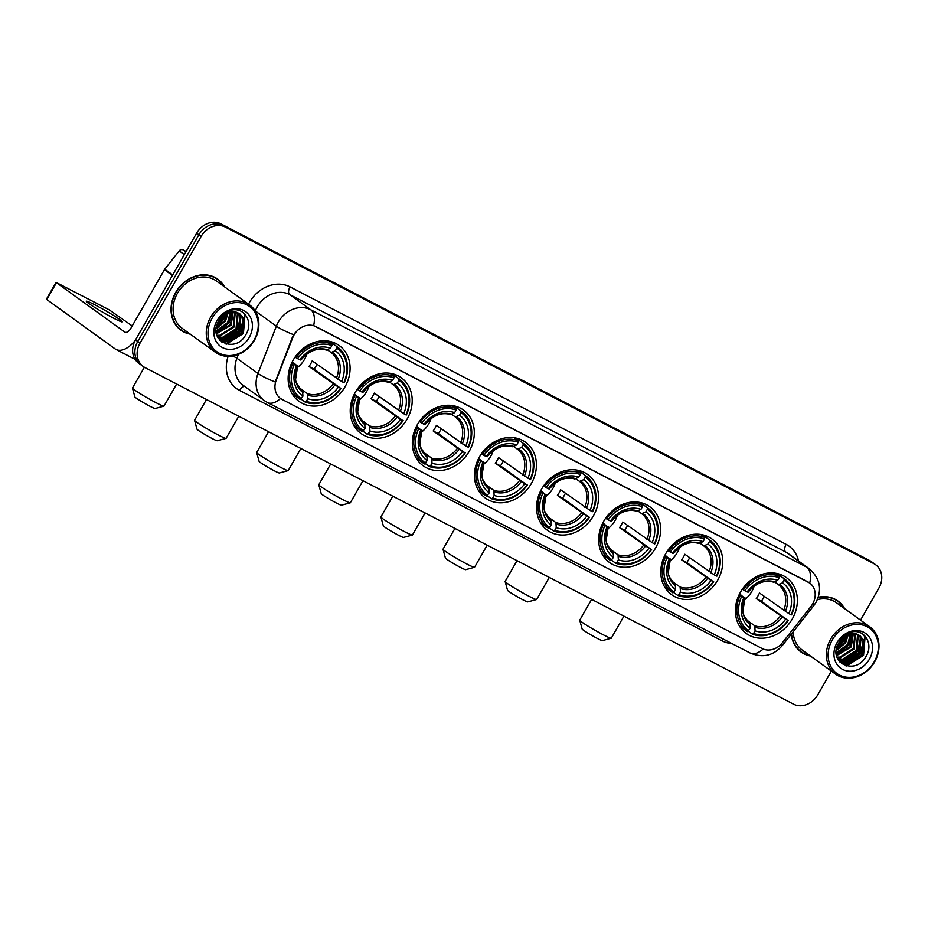 <?xml version="1.0" encoding="UTF-8"?>
<svg xmlns="http://www.w3.org/2000/svg" width="928" height="928" viewBox="0 0 928 928"><rect width="100%" height="100%" fill="white"/><g stroke="black" fill="none" stroke-linecap="round" stroke-linejoin="round"><path stroke-width="1.39" d="M541.674 488.952A34.394 29.07 125.8 0 0 547.427 530.271A34.394 29.07 125.8 0 0 593.433 515.817A34.394 29.07 125.8 0 0 587.668 474.498A34.394 29.07 125.8 0 0 541.674 488.952M355.343 392.254A34.394 29.07 125.8 0 0 361.096 433.573A34.394 29.07 125.8 0 0 407.102 419.12A34.394 29.07 125.8 0 0 401.337 377.8A34.394 29.07 125.8 0 0 355.343 392.254M417.449 424.49A34.394 29.07 125.8 0 0 423.203 465.81A34.394 29.07 125.8 0 0 469.208 451.344A34.394 29.07 125.8 0 0 463.455 410.025A34.394 29.07 125.8 0 0 417.449 424.49M479.556 456.715A34.394 29.07 125.8 0 0 485.321 498.034A34.394 29.07 125.8 0 0 531.315 483.581A34.394 29.07 125.8 0 0 525.561 442.262A34.394 29.07 125.8 0 0 479.556 456.715M603.78 521.188A34.394 29.07 125.8 0 0 609.534 562.507A34.394 29.07 125.8 0 0 655.539 548.042A34.394 29.07 125.8 0 0 649.774 506.723A34.394 29.07 125.8 0 0 603.78 521.188M665.886 553.413A34.394 29.07 125.8 0 0 671.652 594.732A34.394 29.07 125.8 0 0 717.646 580.278A34.394 29.07 125.8 0 0 711.892 538.959A34.394 29.07 125.8 0 0 665.886 553.413M740.498 592.134A34.394 29.07 125.8 0 0 746.251 633.453A34.394 29.07 125.8 0 0 792.257 618.999A34.394 29.07 125.8 0 0 786.503 577.68A34.394 29.07 125.8 0 0 740.498 592.134M293.236 360.018A34.394 29.07 125.8 0 0 298.99 401.337A34.394 29.07 125.8 0 0 344.984 386.883A34.394 29.07 125.8 0 0 339.23 345.564A34.394 29.07 125.8 0 0 293.236 360.018M294.048 334.938A17.516 14.813 125.8 0 0 292.738 337.676L276.242 380.132A17.516 14.813 125.8 0 0 280.476 398.437A17.516 14.813 125.8 0 0 282.042 399.4L762.178 648.568A17.516 14.813 125.8 0 0 782.339 642.779L810.886 606.576A17.516 14.813 125.8 0 0 809.668 582.993A17.516 14.813 125.8 0 0 808.102 582.03L315.914 326.61A17.516 14.813 125.8 0 0 294.048 334.938M224.518 286.845A31.471 26.599 125.8 0 0 217.802 279.189A31.471 26.599 125.8 0 0 175.705 292.424A31.471 26.599 125.8 0 0 180.972 330.24A31.471 26.599 125.8 0 0 190.344 334.196M179.87 329.394A31.471 26.599 125.8 0 0 182.178 330.658M791.282 634.16A31.471 26.599 125.8 0 0 801.096 652.048A31.471 26.599 125.8 0 0 810.469 656.015M799.994 651.201A31.471 26.599 125.8 0 0 802.302 652.477M280.558 398.495A22.713 12.041 -62.6 0 1 267.392 402.497L264.283 400.583A25.949 21.936 -54.2 0 1 257.996 373.462L276.37 326.146A25.949 21.936 -54.2 0 1 278.307 322.097A25.949 21.936 -54.2 0 1 310.718 309.755A22.713 12.041 117.4 0 1 313.641 325.6L809.738 583.051A22.713 12.041 -62.6 0 0 806.815 567.205A25.949 21.936 -54.2 0 1 809.123 568.632L788.034 553.424A25.949 21.936 125.8 0 0 785.726 551.998L289.629 294.536A25.949 21.936 125.8 0 0 257.23 306.878A25.949 21.936 125.8 0 0 255.281 310.938L255.258 311.008M238.403 354.38L236.907 358.243L257.996 373.462A22.713 3.573 21.2 0 0 275.187 381.988L292.332 337.386L295.243 332.607M143.272 366.525L138.771 363.277A19.465 16.449 125.8 0 1 135.511 339.892L196.643 233.148A19.465 16.449 125.8 0 1 220.945 223.892L869.385 560.408A19.465 16.449 125.8 0 1 871.125 561.475L873.376 563.099A19.465 16.449 125.8 0 0 871.636 562.032L223.196 225.516A19.465 16.449 125.8 0 0 198.894 234.772L137.762 341.516A19.465 16.449 125.8 0 0 141.021 364.901A19.465 16.449 125.8 0 1 137.762 341.516L198.894 234.772A19.465 16.449 125.8 0 1 223.196 225.516L871.636 562.032A19.465 16.449 125.8 0 1 873.376 563.099L875.614 564.723A19.465 16.449 125.8 0 0 873.886 563.656L225.446 227.14A19.465 16.449 125.8 0 0 201.144 236.396L140.012 343.14A19.465 16.449 125.8 0 0 143.272 366.525A19.465 16.449 125.8 0 0 145 367.592L793.44 704.108A19.465 16.449 125.8 0 0 817.742 694.852L831.36 671.083M844.631 608.652A31.471 26.599 125.8 0 0 837.914 601.008A31.471 26.599 125.8 0 0 818.299 597.249M860.534 620.136L878.874 588.108A19.465 16.449 125.8 0 0 875.614 564.723M838.703 602.017A31.471 26.599 125.8 0 0 836.766 600.23M218.579 280.21A31.471 26.599 125.8 0 0 216.642 278.423M95.317 305.057A20.764 1.369 29.8 0 0 86.304 301.229A20.764 1.369 29.8 0 0 95.004 307.597A20.764 1.369 29.8 0 0 113.309 318.037A20.764 1.369 29.8 0 0 122.334 321.865A20.764 1.369 29.8 0 0 113.634 315.508A20.764 1.369 29.8 0 0 95.317 305.057M186.134 251.488L182.932 249.829L185.878 251.952M135.21 340.437A25.949 13.758 117.4 0 1 116.012 349.45A25.949 13.758 117.4 0 1 115.095 348.882L46.4 299.245L56.051 282.39L124.746 332.027A6.484 3.445 -62.6 0 0 124.978 332.166A6.484 3.445 -62.6 0 0 130.778 328.442L164.43 269.7A3.248 2.738 -54.2 0 1 164.743 269.224L179.197 250.896A3.248 2.738 -54.2 0 1 182.932 249.829M132.217 325.937L109.226 309.848L56.051 282.39M254.121 339.95A27.898 23.583 125.8 0 0 246.964 304.894A27.898 23.583 125.8 0 0 212.129 318.165A27.898 23.583 125.8 0 0 219.286 353.22A27.898 23.583 125.8 0 0 254.121 339.95M254.539 340.054A29.197 24.685 125.8 0 0 249.644 304.976A29.197 24.685 125.8 0 0 210.586 317.248A29.197 24.685 125.8 0 0 215.482 352.327A29.197 24.685 125.8 0 0 254.539 340.054M249.644 304.976L216.468 281.033A29.197 24.685 125.8 0 0 177.41 293.318A29.197 24.685 125.8 0 0 182.306 328.396L215.482 352.327M223.892 286.392A31.146 26.32 125.8 0 0 217.604 279.456L215.354 277.832A31.146 26.32 125.8 0 0 214.345 277.147M217.604 279.456A31.146 26.32 125.8 0 0 175.949 292.552A31.146 26.32 125.8 0 0 181.157 329.974A31.146 26.32 125.8 0 0 189.73 333.755M224.657 314.685L222.685 319.058L216.92 324.974M223.486 315.52L221.978 318.548L217.407 323.628M228.149 312.933L225.492 321.076L216.131 328.814M227.372 313.235L224.796 320.578L216.224 327.99M230.875 312.214L228.311 323.106L216.108 331.598M230.237 312.33L227.604 322.608L216.073 330.96M233.206 312.017L231.118 325.136L216.433 333.848M232.65 312.028L230.411 324.626L216.328 333.326M235.271 312.179L233.926 327.166L220.388 335.82L216.978 335.704M234.772 312.11L233.23 326.656L219.692 335.321L216.827 335.275M237.127 312.632L238.078 314.198L236.744 329.196L223.207 337.85L217.628 337.189M236.675 312.492L237.371 313.699L236.037 328.686L222.5 337.351L217.465 336.852M238.809 313.328L240.886 316.228L239.552 331.226L226.014 339.88L218.567 338.418M238.403 313.13L240.178 315.729L238.856 330.716L225.307 339.381L218.254 338.105M238.902 313.386A16.217 13.711 125.8 0 0 218.66 321.088C206.724 340.251 234.877 354.357 245.502 335.205C254.295 322.457 244.145 306.205 230.631 310.404C225.887 311.762 221.943 314.569 218.822 318.838C225.446 311.332 232.139 309.511 238.902 313.386L243.693 318.258L242.37 333.256L228.822 341.91L219.901 339.52L217.918 337.746M239.934 313.977L242.997 317.747L241.663 332.746L228.126 341.4L219.565 339.265M219.901 339.52L218.196 338.21M217.013 320.694A21.414 18.096 125.8 0 0 222.511 347.594A21.414 18.096 125.8 0 0 249.238 337.421A21.414 18.096 125.8 0 0 243.739 310.52A21.414 18.096 125.8 0 0 217.013 320.694M177.932 327.607A31.146 26.32 125.8 0 0 178.907 328.35L181.157 329.974M243.078 312.539L244.598 314.917L243.078 333.233L225.55 343.894M243.391 318.64L240.259 331.203L226.293 341.434M224.901 341.69L221.502 341.852M240.584 316.61L237.452 329.173L223.486 339.416M222.094 339.66L220.47 339.822M220.342 339.822L219.379 339.845M232.22 312.052L229.019 323.083L216.27 333.013M226.13 312.249L225.98 312.887M225.643 314.082L223.393 319.035L216.584 326.169M243.461 312.829L244.946 315.172L243.426 333.488L226.42 344.137M243.809 319.824L240.619 331.458L227.685 341.434M225.852 341.852L221.85 342.107M240.99 317.794L237.8 329.428L224.878 339.404M223.045 339.822L220.945 340.066M220.748 340.077L219.6 340.1M226.583 312.005L226.444 312.678M226.154 313.803L223.741 319.278L216.444 326.737M163.931 406.139L155.115 408.506A11.681 0.766 -150.2 0 1 150.081 406.325A11.681 0.766 -150.2 0 1 134.885 396.929L132.472 388.113A18.166 1.195 29.8 0 0 156.113 402.74A18.166 1.195 29.8 0 0 163.931 406.139A18.166 1.195 29.8 0 0 164.001 406.081L176.645 384.018M296.832 367.975A24.012 20.288 125.8 0 0 304.558 359.298A24.012 20.288 125.8 0 0 306.89 354.032M316.982 364.321A30.821 26.054 -54.2 0 1 315.868 366.421A30.821 26.054 -54.2 0 1 314.14 369.158L340.611 388.252A30.891 26.112 125.8 0 1 306.321 401.314L307.806 398.715A27.898 23.583 125.8 0 0 338.36 387.08L308.966 366.479A24.012 20.288 125.8 0 0 310.741 363.764A24.012 20.288 125.8 0 0 312.191 360.864L341.574 381.466A27.898 23.583 125.8 0 0 335.298 350.726L336.783 348.128A30.891 26.112 125.8 0 1 343.836 382.638L344.253 382.742A32.178 27.202 125.8 0 0 337.374 346.944A32.178 27.202 125.8 0 0 336.864 346.585L336.783 348.128M299.152 387.672L307.481 393.681L307.806 398.715M292.32 361.711L296.647 365.435A27.898 23.583 125.8 0 0 302.922 396.175L300.231 399.504A32.178 27.202 125.8 0 1 299.721 399.144A32.178 27.202 125.8 0 1 292.842 363.347L291.856 362.639M337.374 346.944L331.366 342.606A32.178 27.202 125.8 0 0 330.855 342.246L336.864 346.585M329.881 342.826L330.855 342.246M291.821 393.298A32.178 27.202 125.8 0 0 293.7 394.806L299.721 399.144M306.321 401.314L305.115 402.044A32.178 27.202 125.8 0 0 341.028 388.356M305.115 402.044L300.974 399.052M292.842 363.347L294.385 364.263A30.891 26.112 125.8 0 0 301.438 398.785M343.836 382.638L341.574 381.466M338.36 387.08L340.611 388.252M294.385 364.263L296.647 365.435M335.298 350.726L331.076 352.489L327.526 349.914M302.922 396.175L302.598 391.14C297.494 385.63 295.185 381.489 295.696 378.717L297.702 365.678M297.331 365.33L297.598 365.678A24.963 21.1 125.8 0 0 303.12 392.695M295.116 357.048L297.61 358.649A30.891 26.112 125.8 0 1 331.899 345.587L331.98 344.056A32.178 27.202 125.8 0 0 296.055 357.732M331.98 344.056L327.816 341.04M331.899 345.587L330.414 348.197A27.898 23.583 125.8 0 0 299.86 359.82L297.61 358.649M300.916 360.064C308.676 350.83 317.179 347.501 326.436 350.076L330.414 348.197M299.86 359.82L300.823 360.064A24.963 21.1 125.8 0 1 327.665 349.844M308.966 366.479L314.14 369.158M144.374 367.244L132.472 388.032A18.166 1.195 29.8 0 0 132.472 388.113M226.038 438.364L217.222 440.742A11.681 0.766 -150.2 0 1 212.199 438.561A11.681 0.766 -150.2 0 1 196.991 429.154L194.578 420.349A18.166 1.195 29.8 0 0 218.219 434.965A18.166 1.195 29.8 0 0 226.038 438.364A18.166 1.195 29.8 0 0 226.119 438.318L238.751 416.243M358.939 400.212A24.012 20.288 125.8 0 0 366.664 391.535A24.012 20.288 125.8 0 0 368.996 386.268M379.088 396.558A30.821 26.054 -54.2 0 1 377.986 398.657A30.821 26.054 -54.2 0 1 376.246 401.395L402.729 420.488A30.891 26.112 125.8 0 1 368.428 433.55L369.924 430.952A27.898 23.583 125.8 0 0 400.467 419.317L371.084 398.715A24.012 20.288 125.8 0 0 372.859 395.989A24.012 20.288 125.8 0 0 374.297 393.101L403.68 413.702A27.898 23.583 125.8 0 0 397.404 382.962L398.889 380.352A30.891 26.112 125.8 0 1 405.942 414.874L406.36 414.978A32.178 27.202 125.8 0 0 399.492 379.181A32.178 27.202 125.8 0 0 398.982 378.821L398.889 380.352M361.27 419.897L369.599 425.917L369.924 430.952M354.426 393.948L358.753 397.671A27.898 23.583 125.8 0 0 365.04 428.411L362.338 431.74A32.178 27.202 125.8 0 1 361.827 431.381A32.178 27.202 125.8 0 1 354.948 395.583L353.962 394.876M399.492 379.181L393.472 374.842A32.178 27.202 125.8 0 0 392.962 374.483L398.982 378.821M391.987 375.063L392.962 374.483M353.928 425.523A32.178 27.202 125.8 0 0 355.807 427.042L361.827 431.381M368.428 433.55L367.221 434.269A32.178 27.202 125.8 0 0 403.146 420.593M367.221 434.269L363.092 431.288M354.948 395.583L356.491 396.5A30.891 26.112 125.8 0 0 363.544 431.01M405.942 414.874L403.68 413.702M400.467 419.317L402.729 420.488M356.491 396.5L358.753 397.671M397.404 382.962L393.182 384.714L389.632 382.15M365.04 428.411L364.716 423.377C359.6 417.867 357.303 413.726 357.802 410.942L359.809 397.903M359.438 397.567L359.716 397.915A24.963 21.1 125.8 0 0 365.226 424.92M357.222 389.284L359.716 390.885A30.891 26.112 125.8 0 1 394.006 377.824L394.098 376.292A32.178 27.202 125.8 0 0 358.173 389.969M394.098 376.292L389.922 373.276M394.006 377.824L392.521 380.422A27.898 23.583 125.8 0 0 361.978 392.057L359.716 390.885M363.034 392.289C370.782 383.067 379.285 379.738 388.554 382.313L392.521 380.422M361.978 392.057L362.929 392.289A24.963 21.1 125.8 0 1 389.772 382.069M371.084 398.715L376.246 401.395M206.48 399.492L194.59 420.256A18.166 1.195 29.8 0 0 194.578 420.349M288.156 470.6L279.328 472.978A11.681 0.766 -150.2 0 1 274.305 470.786A11.681 0.766 -150.2 0 1 259.109 461.39L256.685 452.586A18.166 1.195 29.8 0 0 280.337 467.202A18.166 1.195 29.8 0 0 288.156 470.6A18.166 1.195 29.8 0 0 288.225 470.554L300.869 448.479M421.045 432.448A24.012 20.288 125.8 0 0 428.782 423.76A24.012 20.288 125.8 0 0 431.102 418.505M441.206 428.794A30.821 26.054 -54.2 0 1 440.092 430.882A30.821 26.054 -54.2 0 1 438.352 433.631L464.835 452.725A30.891 26.112 125.8 0 1 430.534 465.775L432.03 463.176A27.898 23.583 125.8 0 0 462.573 451.553L433.19 430.952A24.012 20.288 125.8 0 0 434.965 428.226A24.012 20.288 125.8 0 0 436.404 425.326L465.786 445.927A27.898 23.583 125.8 0 0 459.511 415.187L460.996 412.589A30.891 26.112 125.8 0 1 468.048 447.099L468.466 447.203A32.178 27.202 125.8 0 0 461.599 411.417A32.178 27.202 125.8 0 0 461.088 411.058L460.996 412.589M423.377 452.133L431.706 458.142L432.03 463.176M416.533 426.184L420.871 429.908A27.898 23.583 125.8 0 0 427.147 460.648L424.444 463.965A32.178 27.202 125.8 0 1 423.934 463.606A32.178 27.202 125.8 0 1 417.066 427.82L416.08 427.1M461.599 411.417L455.578 407.067A32.178 27.202 125.8 0 0 455.068 406.719L461.088 411.058M454.105 407.288L455.068 406.719M416.034 457.759A32.178 27.202 125.8 0 0 417.925 459.267L423.934 463.606M430.534 465.775L429.328 466.506A32.178 27.202 125.8 0 0 465.253 452.829M429.328 466.506L425.198 463.524M417.066 427.82L418.609 428.736A30.891 26.112 125.8 0 0 425.662 463.246M468.048 447.099L465.786 445.927M462.573 451.553L464.835 452.725M418.609 428.736L420.871 429.908M459.511 415.187L455.3 416.95L451.739 414.387M427.147 460.648L426.822 455.613C421.718 450.103 419.41 445.95 419.92 443.178L421.927 430.14M421.556 429.803L421.822 430.14A24.963 21.1 125.8 0 0 427.344 457.156M419.328 421.509L421.822 423.11A30.891 26.112 125.8 0 1 456.124 410.06L456.205 408.517A32.178 27.202 125.8 0 0 420.28 422.194M456.205 408.517L452.029 405.513M456.124 410.06L454.627 412.658A27.898 23.583 125.8 0 0 424.084 424.282L421.822 423.11M425.14 424.525C432.889 415.303 441.392 411.974 450.66 414.538L454.627 412.658M424.084 424.282L425.036 424.525A24.963 21.1 125.8 0 1 451.878 414.306M433.19 430.952L438.352 433.631M268.586 431.729L256.696 452.493A18.166 1.195 29.8 0 0 256.685 452.586M350.262 502.837L341.434 505.203A11.681 0.766 -150.2 0 1 336.412 503.022A11.681 0.766 -150.2 0 1 321.216 493.626L318.803 484.81A18.166 1.195 29.8 0 0 342.444 499.438A18.166 1.195 29.8 0 0 350.262 502.837A18.166 1.195 29.8 0 0 350.332 502.779L362.976 480.716M483.163 464.673A24.012 20.288 125.8 0 0 490.889 455.996A24.012 20.288 125.8 0 0 493.22 450.73M503.312 461.019A30.821 26.054 -54.2 0 1 502.199 463.118A30.821 26.054 -54.2 0 1 500.459 465.856L526.942 484.95A30.891 26.112 125.8 0 1 492.652 498.011L494.137 495.413A27.898 23.583 125.8 0 0 524.68 483.778L495.297 463.176A24.012 20.288 125.8 0 0 497.072 460.462A24.012 20.288 125.8 0 0 498.522 457.562L527.904 478.164A27.898 23.583 125.8 0 0 521.617 447.424L523.114 444.825A30.891 26.112 125.8 0 1 530.166 479.335L530.584 479.44A32.178 27.202 125.8 0 0 523.705 443.642A32.178 27.202 125.8 0 0 523.195 443.282L523.114 444.825M485.483 484.37L493.812 490.378L494.137 495.413M478.639 458.409L482.978 462.132A27.898 23.583 125.8 0 0 489.253 492.872L486.562 496.202A32.178 27.202 125.8 0 1 486.052 495.842A32.178 27.202 125.8 0 1 479.173 460.044L478.187 459.337M523.705 443.642L517.685 439.304A32.178 27.202 125.8 0 0 517.174 438.944L523.195 443.282M516.212 439.524L517.174 438.944M478.152 489.984A32.178 27.202 125.8 0 0 480.031 491.504L486.052 495.842M492.652 498.011L491.434 498.73A32.178 27.202 125.8 0 0 527.359 485.054M491.434 498.73L487.304 495.749M479.173 460.044L480.716 460.961A30.891 26.112 125.8 0 0 487.768 495.482M530.166 479.335L527.904 478.164M524.68 483.778L526.942 484.95M480.716 460.961L482.978 462.132M521.617 447.424L517.406 449.187L513.845 446.612M489.253 492.872L488.928 487.838C483.824 482.328 481.516 478.187 482.026 475.414L484.033 462.376M483.662 462.028L483.929 462.376A24.963 21.1 125.8 0 0 489.45 489.392M481.435 453.746L483.929 455.346A30.891 26.112 125.8 0 1 518.23 442.285L518.311 440.754A32.178 27.202 125.8 0 0 482.386 454.43M518.311 440.754L514.135 437.738M518.23 442.285L516.734 444.883A27.898 23.583 125.8 0 0 486.191 456.518L483.929 455.346M487.246 456.762C494.995 447.528 503.51 444.199 512.766 446.774L516.734 444.883M486.191 456.518L487.154 456.762A24.963 21.1 125.8 0 1 513.996 446.542M495.297 463.176L500.459 465.856M330.693 463.965L318.803 484.729A18.166 1.195 29.8 0 0 318.803 484.81M412.368 535.062L403.552 537.44A11.681 0.766 -150.2 0 1 398.518 535.259A11.681 0.766 -150.2 0 1 383.322 525.851L380.909 517.047A18.166 1.195 29.8 0 0 404.55 531.663A18.166 1.195 29.8 0 0 412.368 535.062A18.166 1.195 29.8 0 0 412.45 535.015L425.082 512.94M545.27 496.909A24.012 20.288 125.8 0 0 552.995 488.221A24.012 20.288 125.8 0 0 555.327 482.966M565.419 493.255A30.821 26.054 -54.2 0 1 564.317 495.355A30.821 26.054 -54.2 0 1 562.577 498.092L589.048 517.186A30.891 26.112 125.8 0 1 554.758 530.248L556.243 527.649A27.898 23.583 125.8 0 0 586.798 516.014L557.415 495.413A24.012 20.288 125.8 0 0 559.19 492.687A24.012 20.288 125.8 0 0 560.628 489.798L590.011 510.4A27.898 23.583 125.8 0 0 583.735 479.66L585.22 477.05A30.891 26.112 125.8 0 1 592.273 511.572L592.69 511.676A32.178 27.202 125.8 0 0 585.812 475.878A32.178 27.202 125.8 0 0 585.301 475.519L585.22 477.05M547.59 516.594L555.93 522.603L556.243 527.649M540.757 490.645L545.084 494.369A27.898 23.583 125.8 0 0 551.36 525.109L548.668 528.438A32.178 27.202 125.8 0 1 548.158 528.078A32.178 27.202 125.8 0 1 541.279 492.281L540.293 491.573M585.812 475.878L579.803 471.54A32.178 27.202 125.8 0 0 579.292 471.18L585.301 475.519M578.318 471.76L579.292 471.18M540.258 522.22A32.178 27.202 125.8 0 0 542.138 523.74L548.158 528.078M554.758 530.248L553.552 530.967A32.178 27.202 125.8 0 0 589.477 517.29M553.552 530.967L549.411 527.986M541.279 492.281L542.822 493.197A30.891 26.112 125.8 0 0 549.875 527.707M592.273 511.572L590.011 510.4M586.798 516.014L589.048 517.186M542.822 493.197L545.084 494.369M583.735 479.66L579.513 481.412L575.963 478.848M551.36 525.109L551.046 520.074C545.931 514.564 543.622 510.423 544.133 507.639L546.14 494.601M545.768 494.264L546.047 494.612A24.963 21.1 125.8 0 0 551.557 521.617M543.553 485.982L546.047 487.583A30.891 26.112 125.8 0 1 580.336 474.521L580.418 472.99A32.178 27.202 125.8 0 0 544.504 486.666M580.418 472.99L576.253 469.974M580.336 474.521L578.852 477.12A27.898 23.583 125.8 0 0 548.309 488.754L546.047 487.583M549.353 488.986C557.113 479.764 565.616 476.435 574.884 479.01L578.852 477.12M548.309 488.754L549.26 488.986A24.963 21.1 125.8 0 1 576.102 478.767M557.415 495.413L562.577 498.092M392.811 496.19L380.909 516.954A18.166 1.195 29.8 0 0 380.909 517.047M474.475 567.298L465.659 569.676A11.681 0.766 -150.2 0 1 460.636 567.484A11.681 0.766 -150.2 0 1 445.428 558.088L443.016 549.283A18.166 1.195 29.8 0 0 466.656 563.899A18.166 1.195 29.8 0 0 474.475 567.298A18.166 1.195 29.8 0 0 474.556 567.252L487.188 545.177M607.376 529.134A24.012 20.288 125.8 0 0 615.113 520.457A24.012 20.288 125.8 0 0 617.433 515.202M627.537 525.48A30.821 26.054 -54.2 0 1 626.423 527.58A30.821 26.054 -54.2 0 1 624.683 530.329L651.166 549.422A30.891 26.112 125.8 0 1 616.865 562.472L618.361 559.874A27.898 23.583 125.8 0 0 648.904 548.251L619.521 527.649A24.012 20.288 125.8 0 0 621.296 524.923A24.012 20.288 125.8 0 0 622.734 522.023L652.117 542.625A27.898 23.583 125.8 0 0 645.842 511.885L647.326 509.286A30.891 26.112 125.8 0 1 654.379 543.796L654.797 543.901A32.178 27.202 125.8 0 0 647.93 508.115A32.178 27.202 125.8 0 0 647.419 507.755L647.326 509.286M609.708 548.831L618.036 554.84L618.361 559.874M602.864 522.882L607.19 526.605A27.898 23.583 125.8 0 0 613.478 557.345L610.775 560.663A32.178 27.202 125.8 0 1 610.264 560.303A32.178 27.202 125.8 0 1 603.386 524.517L602.4 523.798M647.93 508.115L641.909 503.765A32.178 27.202 125.8 0 0 641.399 503.405L647.419 507.755M640.424 503.985L641.399 503.405M602.365 554.457A32.178 27.202 125.8 0 0 604.244 555.965L610.264 560.303M616.865 562.472L615.658 563.203A32.178 27.202 125.8 0 0 651.584 549.527M615.658 563.203L611.529 560.222M603.386 524.517L604.94 525.434A30.891 26.112 125.8 0 0 611.981 559.944M654.379 543.796L652.117 542.625M648.904 548.251L651.166 549.422M604.94 525.434L607.19 526.605M645.842 511.885L641.631 513.648L638.07 511.084M613.478 557.345L613.153 552.311C608.037 546.801 605.74 542.648 606.251 539.876L608.246 526.837M607.875 526.501L608.153 526.837A24.963 21.1 125.8 0 0 613.675 553.854M605.659 518.207L608.153 519.808A30.891 26.112 125.8 0 1 642.443 506.758L642.536 505.215A32.178 27.202 125.8 0 0 606.61 518.891M642.536 505.215L638.36 502.21M642.443 506.758L640.958 509.356A27.898 23.583 125.8 0 0 610.415 520.979L608.153 519.808M611.471 521.223C619.22 511.989 627.722 508.672 636.991 511.235L640.958 509.356M610.415 520.979L611.366 521.223A24.963 21.1 125.8 0 1 638.209 511.003M619.521 527.649L624.683 530.329M454.917 528.426L443.027 549.19A18.166 1.195 29.8 0 0 443.016 549.283M536.593 599.523L527.765 601.901A11.681 0.766 -150.2 0 1 522.742 599.72A11.681 0.766 -150.2 0 1 507.546 590.324L505.134 581.508A18.166 1.195 29.8 0 0 528.774 596.136A18.166 1.195 29.8 0 0 536.593 599.523A18.166 1.195 29.8 0 0 536.662 599.476L549.306 577.413M669.482 561.37A24.012 20.288 125.8 0 0 677.22 552.694A24.012 20.288 125.8 0 0 679.551 547.427M689.643 557.716A30.821 26.054 -54.2 0 1 688.53 559.816A30.821 26.054 -54.2 0 1 686.79 562.554L713.272 581.647A30.891 26.112 125.8 0 1 678.983 594.709L680.468 592.11A27.898 23.583 125.8 0 0 711.01 580.476L681.628 559.874A24.012 20.288 125.8 0 0 683.402 557.148A24.012 20.288 125.8 0 0 684.852 554.26L714.235 574.861A27.898 23.583 125.8 0 0 707.948 544.121L709.444 541.523A30.891 26.112 125.8 0 1 716.486 576.033L716.915 576.137A32.178 27.202 125.8 0 0 710.036 540.34A32.178 27.202 125.8 0 0 709.526 539.98L709.444 541.523M671.814 581.067L680.143 587.076L680.468 592.11M664.97 555.106L669.308 558.83A27.898 23.583 125.8 0 0 675.584 589.57L672.881 592.899A32.178 27.202 125.8 0 1 672.371 592.54A32.178 27.202 125.8 0 1 665.504 556.742L664.518 556.034M710.036 540.34L704.016 536.001A32.178 27.202 125.8 0 0 703.505 535.642L709.526 539.98M702.542 536.222L703.505 535.642M664.483 586.682A32.178 27.202 125.8 0 0 666.362 588.201L672.371 592.54M678.983 594.709L677.765 595.428A32.178 27.202 125.8 0 0 713.69 581.752M677.765 595.428L673.635 592.447M665.504 556.742L667.046 557.658A30.891 26.112 125.8 0 0 674.099 592.18M716.486 576.033L714.235 574.861M711.01 580.476L713.272 581.647M667.046 557.658L669.308 558.83M707.948 544.121L703.737 545.884L700.176 543.309M675.584 589.57L675.271 584.547C670.155 579.026 667.847 574.884 668.357 572.112L670.364 559.074M669.993 558.726L670.26 559.074A24.963 21.1 125.8 0 0 675.781 586.09M667.766 550.443L670.26 552.044A30.891 26.112 125.8 0 1 704.561 538.982L704.642 537.451A32.178 27.202 125.8 0 0 668.717 551.128M704.642 537.451L700.466 534.435M704.561 538.982L703.064 541.581A27.898 23.583 125.8 0 0 672.522 553.216L670.26 552.044M673.577 553.459C681.326 544.226 689.84 540.896 699.097 543.472L703.064 541.581M672.522 553.216L673.484 553.459A24.963 21.1 125.8 0 1 700.327 543.228M681.628 559.874L686.79 562.554M517.024 560.651L505.134 581.427A18.166 1.195 29.8 0 0 505.134 581.508M611.204 638.244L602.376 640.622A11.681 0.766 -150.2 0 1 597.354 638.441A11.681 0.766 -150.2 0 1 582.158 629.045L579.733 620.229A18.166 1.195 29.8 0 0 603.386 634.845A18.166 1.195 29.8 0 0 611.204 638.244A18.166 1.195 29.8 0 0 611.274 638.197L623.918 616.122M744.094 600.091A24.012 20.288 125.8 0 0 751.831 591.414A24.012 20.288 125.8 0 0 754.151 586.148M764.254 596.437A30.821 26.054 -54.2 0 1 763.141 598.537A30.821 26.054 -54.2 0 1 761.401 601.274L787.884 620.368A30.891 26.112 125.8 0 1 753.582 633.43L755.079 630.831A27.898 23.583 125.8 0 0 785.622 619.196L756.239 598.595A24.012 20.288 125.8 0 0 758.014 595.869A24.012 20.288 125.8 0 0 759.452 592.98L788.835 613.582A27.898 23.583 125.8 0 0 782.559 582.842L784.044 580.244A30.891 26.112 125.8 0 1 791.097 614.754L791.514 614.858A32.178 27.202 125.8 0 0 784.647 579.06A32.178 27.202 125.8 0 0 784.137 578.701L784.044 580.244M746.425 619.788L754.754 625.797L755.079 630.831M739.581 593.827L743.92 597.551A27.898 23.583 125.8 0 0 750.195 628.291L747.492 631.62A32.178 27.202 125.8 0 1 746.982 631.26A32.178 27.202 125.8 0 1 740.115 595.463L739.129 594.755M784.647 579.06L778.627 574.722A32.178 27.202 125.8 0 0 778.116 574.362L784.137 578.701M777.154 574.942L778.116 574.362M739.082 625.402A32.178 27.202 125.8 0 0 740.962 626.922L746.982 631.26M753.582 633.43L752.376 634.149A32.178 27.202 125.8 0 0 788.301 620.472M752.376 634.149L748.246 631.168M740.115 595.463L741.658 596.379A30.891 26.112 125.8 0 0 748.71 630.889M791.097 614.754L788.835 613.582M785.622 619.196L787.884 620.368M741.658 596.379L743.92 597.551M782.559 582.842L778.348 584.594L774.787 582.03M750.195 628.291L749.87 623.256C744.755 617.746 742.458 613.605 742.968 610.821L744.975 597.794M744.592 597.446L744.871 597.794A24.963 21.1 125.8 0 0 750.392 624.811M742.377 589.164L744.871 590.765A30.891 26.112 125.8 0 1 779.172 577.703L779.253 576.172A32.178 27.202 125.8 0 0 743.328 589.848M779.253 576.172L775.077 573.156M779.172 577.703L777.676 580.302A27.898 23.583 125.8 0 0 747.133 591.936L744.871 590.765M748.188 592.18C755.937 582.946 764.44 579.617 773.708 582.192L777.676 580.302M747.133 591.936L748.084 592.168A24.963 21.1 125.8 0 1 774.926 581.949M756.239 598.595L761.401 601.274M591.635 599.372L579.745 620.136A18.166 1.195 29.8 0 0 579.733 620.229M874.246 661.768A27.898 23.583 125.8 0 0 867.077 626.713A27.898 23.583 125.8 0 0 832.254 639.984A27.898 23.583 125.8 0 0 839.411 675.027A27.898 23.583 125.8 0 0 874.246 661.768M874.652 661.873A29.197 24.685 125.8 0 0 869.768 626.794A29.197 24.685 125.8 0 0 830.711 639.067A29.197 24.685 125.8 0 0 835.594 674.146A29.197 24.685 125.8 0 0 874.652 661.873M869.768 626.794L836.592 602.852A29.197 24.685 125.8 0 0 817.417 599.581M844.016 608.211A31.146 26.32 125.8 0 0 837.729 601.274L835.478 599.65A31.146 26.32 125.8 0 0 834.458 598.954M837.729 601.274A31.146 26.32 125.8 0 0 818.194 597.574M844.77 636.504L842.798 640.865L837.033 646.793M843.61 637.339L842.102 640.366L837.52 645.447M848.273 634.74L845.617 642.895L836.256 650.621M847.496 635.042L844.909 642.385L836.348 649.809M850.988 634.021L848.424 644.925L836.232 653.416M850.35 634.149L847.728 644.415L836.198 652.778M853.319 633.836L851.243 646.955L836.557 655.667M852.762 633.847L850.535 646.445L836.453 655.145M855.384 633.998L854.05 648.985L840.513 657.639L837.102 657.511M854.897 633.928L853.342 648.475L839.805 657.14L836.952 657.082M857.24 634.45L858.191 636.016L856.857 651.015L843.32 659.669L837.74 659.008M856.799 634.311L857.495 635.506L856.161 650.505L842.624 659.158L837.578 658.671M858.922 635.146L861.01 638.046L859.676 653.045L846.139 661.699L838.692 660.226M858.516 634.949L860.302 637.536L858.968 652.535L845.431 661.188L838.378 659.924M859.026 635.193A16.217 13.711 125.8 0 0 838.773 642.907C826.836 662.07 855.001 676.176 865.627 657.024C874.408 644.276 864.27 628.024 850.744 632.223C846 633.58 842.067 636.388 838.935 640.656C845.559 633.14 852.264 631.33 859.026 635.193L863.817 640.076L862.483 655.064L848.946 663.729L840.026 661.339L838.042 659.553M860.059 635.796L863.11 639.566L861.787 654.565L848.238 663.218L839.678 661.084M840.026 661.339L838.309 660.017M837.126 642.512A21.414 18.096 125.8 0 0 842.624 669.413A21.414 18.096 125.8 0 0 869.362 659.24A21.414 18.096 125.8 0 0 863.864 632.339A21.414 18.096 125.8 0 0 837.126 642.512M798.057 649.414A31.146 26.32 125.8 0 0 799.031 650.168L801.282 651.792A31.146 26.32 125.8 0 0 809.854 655.574M791.549 633.812A31.146 26.32 125.8 0 0 801.282 651.792M793.196 631.724A29.197 24.685 125.8 0 0 802.418 650.215L835.594 674.146M863.191 634.358L864.71 636.736L863.191 655.04L845.663 665.712M863.516 640.459L860.384 653.022L846.417 663.253M845.025 663.508L841.626 663.671M860.697 638.429L857.576 650.992L843.598 661.223M842.206 661.478L840.594 661.641M840.466 661.641L839.504 661.664M852.333 633.87L849.132 644.902L836.395 654.832M846.255 634.068L846.104 634.706M845.768 635.9L843.517 640.842L836.696 647.988M863.574 634.648L865.07 636.991L863.55 655.296L846.545 665.944M863.922 641.631L860.732 653.266L847.809 663.253M845.976 663.671L841.974 663.926M861.114 639.601L857.924 651.247L844.99 661.223M843.169 661.641L841.058 661.884M840.861 661.896L839.712 661.908M846.707 633.824L846.568 634.485M846.278 635.622L843.865 641.097L836.569 648.556M786.132 544.353A6.484 3.445 -62.6 0 0 785.726 551.998L806.815 567.205L310.718 309.755L289.629 294.536A6.484 3.445 -62.6 0 1 290.035 286.891L786.132 544.353A32.445 27.422 -54.2 0 1 798.567 561.022M293.689 334.73A22.713 3.573 21.2 0 1 276.37 326.146L255.281 310.938A6.484 1.021 -158.8 0 0 255.154 310.845M763.164 649.032A22.713 12.041 117.4 0 1 750.056 652.987L267.392 402.497M780.808 644.508A22.713 0.615 38.3 0 1 782.084 645.818C773.256 655.818 762.572 658.207 750.056 652.987M812.557 604.116A22.713 0.615 38.3 0 1 813.891 605.485L782.084 645.818M731.844 643.533A32.445 27.422 -54.2 0 1 722.135 640.865L239.47 390.386A32.445 27.422 -54.2 0 1 228.114 356.387M248.53 304.175A32.445 27.422 -54.2 0 1 290.035 286.891M873.886 563.656L869.385 560.408M225.446 227.14L220.945 223.892M201.144 236.396L196.643 233.148M140.012 343.14L135.511 339.892M232.568 356.039A6.484 1.021 -158.8 0 1 236.907 358.243A25.949 21.936 125.8 0 0 243.194 385.364L264.283 400.583M244.714 386.466A6.484 3.445 -62.6 0 0 239.47 390.386M723.353 639.125A6.484 3.445 -62.6 0 0 722.135 640.865M172.411 275.454L164.43 269.7M56.422 282.738L46.771 299.593M164.743 269.224L172.689 274.966M184.347 254.62L179.197 250.896M307.481 393.681A24.012 20.288 125.8 0 0 333.129 383.914M338.07 379.39A24.963 21.1 125.8 0 0 332.549 352.373M308.003 395.224A24.963 21.1 125.8 0 0 334.846 385.004M336.354 378.299A24.012 20.288 125.8 0 0 331.076 352.489M369.599 425.917A24.012 20.288 125.8 0 0 395.247 416.15M400.177 411.626A24.963 21.1 125.8 0 0 394.655 384.61M370.11 427.46A24.963 21.1 125.8 0 0 396.952 417.24M398.46 410.524A24.012 20.288 125.8 0 0 393.182 384.714M431.706 458.142A24.012 20.288 125.8 0 0 457.353 448.375M462.283 443.851A24.963 21.1 125.8 0 0 456.762 416.834M432.228 459.696A24.963 21.1 125.8 0 0 459.07 449.465M460.566 442.76A24.012 20.288 125.8 0 0 455.3 416.95M493.812 490.378A24.012 20.288 125.8 0 0 519.46 480.611M524.39 476.087A24.963 21.1 125.8 0 0 518.88 449.071M494.334 491.921A24.963 21.1 125.8 0 0 521.176 481.702M522.684 474.997A24.012 20.288 125.8 0 0 517.406 449.187M555.93 522.603A24.012 20.288 125.8 0 0 581.566 512.848M586.508 508.312A24.963 21.1 125.8 0 0 580.986 481.307M556.44 524.158A24.963 21.1 125.8 0 0 583.283 513.938M584.791 507.222A24.012 20.288 125.8 0 0 579.513 481.412M618.036 554.84A24.012 20.288 125.8 0 0 643.684 545.072M648.614 540.548A24.963 21.1 125.8 0 0 643.092 513.532M618.558 556.394A24.963 21.1 125.8 0 0 645.401 546.163M646.897 539.458A24.012 20.288 125.8 0 0 641.631 513.648M680.143 587.076A24.012 20.288 125.8 0 0 705.79 577.309M710.72 572.785A24.963 21.1 125.8 0 0 705.21 545.768M680.665 588.619A24.963 21.1 125.8 0 0 707.507 578.399M709.004 571.694A24.012 20.288 125.8 0 0 703.737 545.884M754.754 625.797A24.012 20.288 125.8 0 0 780.402 616.03M785.332 611.506A24.963 21.1 125.8 0 0 779.81 584.489M755.276 627.34A24.963 21.1 125.8 0 0 782.118 617.12M783.615 610.415A24.012 20.288 125.8 0 0 778.348 584.594M813.891 605.485L816.083 602.237C822.347 589.396 820.027 578.19 809.123 568.632M135.082 359.345L116.012 349.45"/></g></svg>
